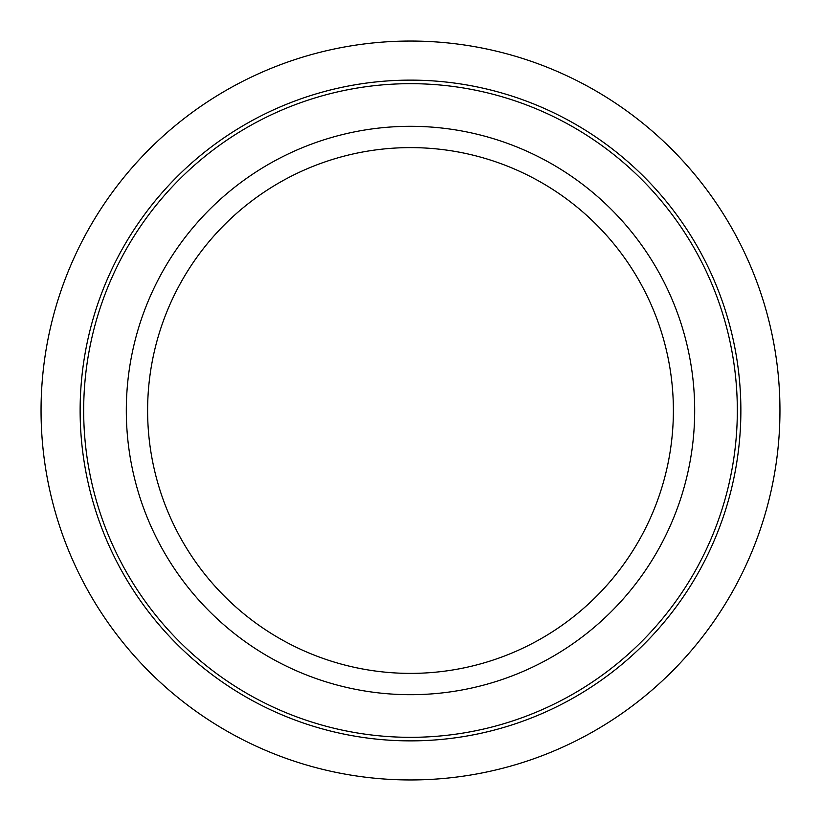 <?xml version="1.0" encoding="UTF-8"?>
<svg xmlns="http://www.w3.org/2000/svg" width="821" height="821" viewBox="0 0 821 821"><rect width="100%" height="100%" fill="white"/><g stroke="black" fill="none" stroke-linecap="round" stroke-linejoin="round"><path stroke-width="1.23" d="M659.899 546.745A284.189 284.189 0 0 1 274.255 659.899A284.189 284.189 0 0 1 161.101 274.255A284.189 284.189 0 0 1 546.745 161.101A284.189 284.189 0 0 1 659.899 546.745M641.201 536.534A262.874 262.874 0 0 1 284.466 641.201A262.874 262.874 0 0 1 179.799 284.466A262.874 262.874 0 0 1 536.534 179.799A262.874 262.874 0 0 1 641.201 536.534M697.316 567.188A326.82 326.82 0 0 1 253.812 697.316A326.82 326.82 0 0 1 123.684 253.812A326.82 326.82 0 0 1 567.188 123.684A326.82 326.82 0 0 1 697.316 567.188M700.426 568.891A330.37 330.37 0 0 1 252.109 700.426A330.37 330.37 0 0 1 120.574 252.109A330.37 330.37 0 0 1 568.891 120.574A330.37 330.37 0 0 1 700.426 568.891M779.95 410.5A369.45 369.45 0 0 0 410.5 41.05A369.45 369.45 0 0 0 41.05 410.5A369.45 369.45 0 0 0 410.5 779.95A369.45 369.45 0 0 0 779.95 410.5"/></g></svg>
